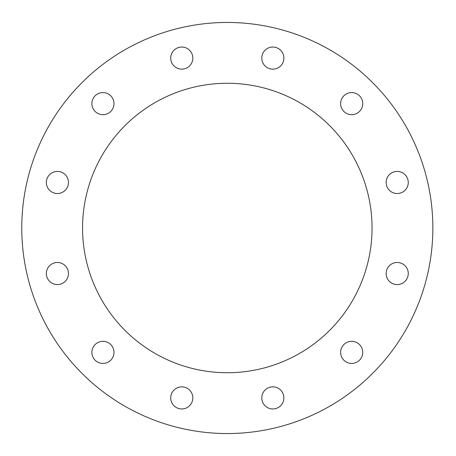 <?xml version="1.0" encoding="UTF-8"?>
<svg xmlns="http://www.w3.org/2000/svg" width="456" height="456" viewBox="0 0 456 456"><rect width="100%" height="100%" fill="white"/><g stroke="black" fill="none" stroke-linecap="round" stroke-linejoin="round"><path stroke-width="0.34" stroke-dasharray="2.28 1.71" d="M361.26 109.149A11.058 11.058 0 0 0 351.684 92.568A11.058 11.058 0 0 0 342.108 109.149A11.058 11.058 0 0 0 361.26 109.149M402.733 192.05A11.058 11.058 0 0 0 402.733 172.898A11.058 11.058 0 0 0 386.152 182.474A11.058 11.058 0 0 0 402.733 192.05M397.21 284.584A11.058 11.058 0 0 0 406.78 267.997A11.058 11.058 0 0 0 387.634 267.997A11.058 11.058 0 0 0 397.21 284.584M346.155 361.95A11.058 11.058 0 0 0 362.737 352.38A11.058 11.058 0 0 0 346.155 342.804A11.058 11.058 0 0 0 346.155 361.95M263.255 403.429A11.058 11.058 0 0 0 282.406 403.429A11.058 11.058 0 0 0 272.83 386.848A11.058 11.058 0 0 0 263.255 403.429M170.721 397.906A11.058 11.058 0 0 0 187.308 407.476A11.058 11.058 0 0 0 187.308 388.33A11.058 11.058 0 0 0 170.721 397.906M93.355 346.851A11.058 11.058 0 0 0 102.925 363.432A11.058 11.058 0 0 0 112.501 346.851A11.058 11.058 0 0 0 93.355 346.851M51.876 263.95A11.058 11.058 0 0 0 51.876 283.102A11.058 11.058 0 0 0 68.457 273.526A11.058 11.058 0 0 0 51.876 263.95M57.405 171.416A11.058 11.058 0 0 0 47.829 188.003A11.058 11.058 0 0 0 66.975 188.003A11.058 11.058 0 0 0 57.405 171.416M108.454 94.05A11.058 11.058 0 0 0 91.873 103.62A11.058 11.058 0 0 0 108.454 113.196A11.058 11.058 0 0 0 108.454 94.05M191.355 52.571A11.058 11.058 0 0 0 172.203 52.571A11.058 11.058 0 0 0 181.779 69.152A11.058 11.058 0 0 0 191.355 52.571M283.888 58.094A11.058 11.058 0 0 0 267.301 48.524A11.058 11.058 0 0 0 267.301 67.67A11.058 11.058 0 0 0 283.888 58.094M432.852 228A205.548 205.548 0 0 1 124.534 406.011A205.548 205.548 0 0 1 124.534 49.989A205.548 205.548 0 0 1 432.852 228M82.564 228A144.74 144.74 0 0 0 299.672 353.349A144.74 144.74 0 0 0 299.672 102.651A144.74 144.74 0 0 0 82.564 228"/><path stroke-width="0.68" d="M361.26 109.149A11.058 11.058 0 0 1 342.108 109.149A11.058 11.058 0 0 1 351.684 92.568A11.058 11.058 0 0 1 361.26 109.149M402.733 192.05A11.058 11.058 0 0 1 386.152 182.474A11.058 11.058 0 0 1 402.733 172.898A11.058 11.058 0 0 1 402.733 192.05M397.21 284.584A11.058 11.058 0 0 1 387.634 267.997A11.058 11.058 0 0 1 406.78 267.997A11.058 11.058 0 0 1 397.21 284.584M346.155 361.95A11.058 11.058 0 0 1 346.155 342.804A11.058 11.058 0 0 1 362.737 352.38A11.058 11.058 0 0 1 346.155 361.95M263.255 403.429A11.058 11.058 0 0 1 272.83 386.848A11.058 11.058 0 0 1 282.406 403.429A11.058 11.058 0 0 1 263.255 403.429M170.721 397.906A11.058 11.058 0 0 1 187.308 388.33A11.058 11.058 0 0 1 187.308 407.476A11.058 11.058 0 0 1 170.721 397.906M93.355 346.851A11.058 11.058 0 0 1 112.501 346.851A11.058 11.058 0 0 1 102.925 363.432A11.058 11.058 0 0 1 93.355 346.851M51.876 263.95A11.058 11.058 0 0 1 68.457 273.526A11.058 11.058 0 0 1 51.876 283.102A11.058 11.058 0 0 1 51.876 263.95M57.405 171.416A11.058 11.058 0 0 1 66.975 188.003A11.058 11.058 0 0 1 47.829 188.003A11.058 11.058 0 0 1 57.405 171.416M108.454 94.05A11.058 11.058 0 0 1 108.454 113.196A11.058 11.058 0 0 1 91.873 103.62A11.058 11.058 0 0 1 108.454 94.05M191.355 52.571A11.058 11.058 0 0 1 181.779 69.152A11.058 11.058 0 0 1 172.203 52.571A11.058 11.058 0 0 1 191.355 52.571M283.888 58.094A11.058 11.058 0 0 1 267.301 67.67A11.058 11.058 0 0 1 267.301 48.524A11.058 11.058 0 0 1 283.888 58.094M82.564 228A144.74 144.74 0 0 1 299.672 102.651A144.74 144.74 0 0 1 299.672 353.349A144.74 144.74 0 0 1 82.564 228M432.852 228A205.548 205.548 0 0 0 124.534 49.989A205.548 205.548 0 0 0 124.534 406.011A205.548 205.548 0 0 0 432.852 228"/></g></svg>
